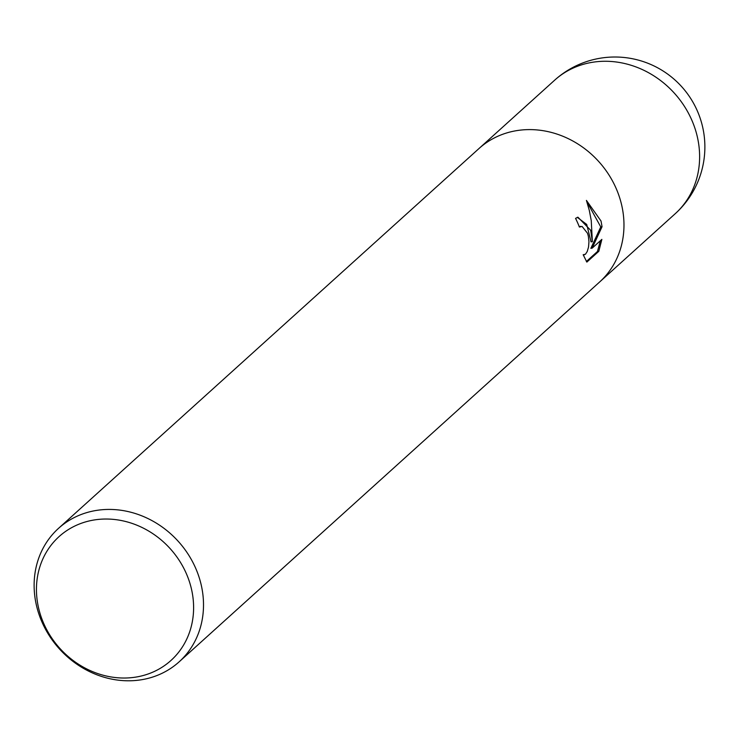 <?xml version="1.0" encoding="UTF-8"?>
<svg xmlns="http://www.w3.org/2000/svg" width="739" height="739" viewBox="0 0 739 739"><rect width="100%" height="100%" fill="white"/><g stroke="black" fill="none" stroke-linecap="round" stroke-linejoin="round"><path stroke-width="1.11" d="M590.72 230.346L592.355 241.671L591.255 220.638L589.297 210.347L586.424 200.408L601.029 221.035L602.045 226.716L592.17 248.138L601.86 239.381L598.812 251.297L586.858 262.096L583.182 254.733L585.454 254.244L587.228 251.509L588.521 247.094L588.965 241.681L588.327 236.101L587.505 233.247L582.11 226.467L579.385 227.049A89.955 80.145 -132.1 0 0 575.552 218.374L577.944 217.201L590.72 230.346M200.666 582.692A89.955 80.145 47.9 0 1 179.115 661.858A89.955 80.145 47.9 0 1 97.095 674.873A89.955 80.145 47.9 0 1 36.968 607.523A89.955 80.145 47.9 0 1 58.52 528.357A89.955 80.145 47.9 0 1 140.53 515.342A89.955 80.145 47.9 0 1 200.666 582.692M58.52 528.357L478.983 148.539A89.955 80.145 47.9 0 1 560.993 135.514A89.955 80.145 47.9 0 1 621.13 202.874A89.955 80.145 47.9 0 1 599.578 282.039L179.115 661.858M190.967 587.015A83.461 74.362 47.9 0 1 135.219 677.192A83.461 74.362 47.9 0 1 39.084 610.044A83.461 74.362 47.9 0 1 94.823 519.868A83.461 74.362 47.9 0 1 190.967 587.015M579.219 226.605L580.789 226.346M577.298 217.349L586.711 224.434L591.052 241.865L592.355 241.671M592.17 248.138L590.858 248.332L600.761 226.91L602.045 226.716M600.761 226.91L586.821 201.608M586.369 261.514L597.454 251.5L598.812 251.297M597.454 251.5L600.373 240.729M621.13 202.874A89.955 80.145 47.9 0 1 599.578 282.039M554.629 80.209L554.629 80.209A89.955 80.145 47.9 0 1 636.639 67.184A89.955 80.145 47.9 0 1 696.775 134.544A89.955 80.145 47.9 0 1 675.224 213.71L675.224 213.71A89.955 89.955 0 0 0 702.05 124.586A89.955 89.955 0 0 0 554.629 80.209L479.315 148.234M584.207 254.9L583.283 255.038M599.911 281.735L675.224 213.71"/></g></svg>

